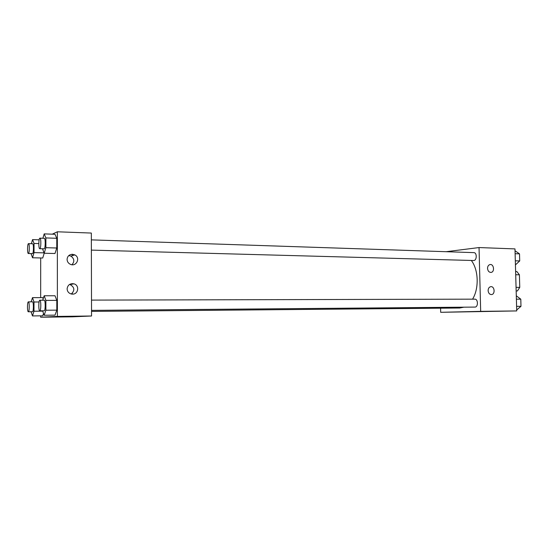 <?xml version="1.0" encoding="UTF-8"?>
<svg xmlns="http://www.w3.org/2000/svg" width="549" height="549" viewBox="0 0 549 549"><rect width="100%" height="100%" fill="white"/><g stroke="black" fill="none" stroke-linecap="round" stroke-linejoin="round"><path stroke-width="0.82" d="M515.703 274.74L519.409 274.802L516.89 271.577L515.614 271.556M519.409 274.802L519.759 287.388L517.433 290.943L516.163 291.011M516.06 287.36L519.759 287.388M516.156 290.936L517.433 290.943M516.012 285.816L515.724 275.42M446.172 251.703L479.037 247.558L514.983 248.903L516.719 310.933L440.675 312.306L440.579 308.188M466.643 311.805L460.426 311.914L466.643 311.805M479.037 247.558L480.677 311.358L516.719 310.933M480.677 311.358L440.675 312.306M460.302 311.921L468.029 311.791M487.539 268.413C487.601 266.32 488.418 265.037 489.969 264.57C493.805 263.637 495.006 271.933 491.108 272.393C489.049 272.407 487.862 271.082 487.539 268.413M488.116 290.606C488.205 288.376 489.09 287.065 490.765 286.674C494.656 286.029 495.411 294.401 491.479 294.566C489.523 294.463 488.404 293.139 488.116 290.606M91.381 250.111L473.787 260.521C476.999 260.391 477.06 252.526 473.856 252.629L91.354 239.872M91.532 310.377L474.974 307.083C478.316 307.179 478.179 298.944 474.844 299.157L91.505 300.104M91.539 311.4L459.685 308.016L463.898 307.179M472.565 299.164C479.195 288.541 478.57 269.765 471.323 260.473M91.546 316.004L91.333 233.057L57.35 231.788L57.391 316.409L91.546 316.004L72.338 316.828L40.667 317.212L40.667 315.84M72.303 294.127L72.303 293.255M72.29 284.149L72.29 283.627M72.248 255.717L72.248 254.283M72.413 254.283L74.788 254.887C80.806 257.673 76.421 267.143 70.389 264.316C68.296 263.314 67.191 261.674 67.074 259.403C67.397 256.225 69.181 254.523 72.413 254.283M72.475 294.134L71.404 294.024C68.742 293.29 67.307 291.567 67.108 288.856C67.699 284.979 69.963 283.305 73.909 283.833C79.708 285.206 78.438 294.401 72.475 294.134M42.719 297.633L43.158 298.834L42.719 297.633L32.494 297.64L33.99 302.005L33.983 311.228L32.473 315.929L31.094 311.743M42.712 315.812L43.522 313.431L42.712 315.812L32.473 315.929M42.733 258.003L44.195 253.247L42.733 258.003L32.528 257.776L31.067 253.59M54.982 234.272L56.773 238.293L54.982 234.272L44.188 233.888L45.89 237.93L45.89 247.695L44.181 253.247L42.513 248.779M56.773 248.004L56.773 238.293L56.773 248.004L54.989 253.514L56.773 248.004L45.89 247.695M57.391 316.409L40.667 317.212M52.258 234.176L57.35 231.788M40.674 297.633L40.695 257.955M55.01 315.14L56.808 310.144L56.801 300.365L55.003 295.753L56.801 300.365L56.808 310.144L55.01 315.14L44.167 315.256L42.589 310.796M71.953 264.721C74.719 261.578 74.383 258.723 70.945 256.143L68.824 255.559M71.295 294.003C75.021 290.366 74.616 287.223 70.073 284.581L69.538 284.457M57.72 316.8L67.664 316.684L57.72 316.8M57.611 316.807L68.001 316.67M31.19 301.833L32.494 297.64M28.335 311.77L32.48 311.729C33.667 311.887 33.695 301.573 32.515 301.833L28.383 301.847C27.217 301.621 27.162 312.01 28.335 311.77C29.509 311.928 29.543 301.586 28.383 301.847M33.99 302.005L39.048 301.991M33.983 311.228L42.712 311.153M31.389 243.722L32.549 239.611L34.038 243.454L34.031 252.609L32.528 257.776M28.349 253.521L32.535 253.604C33.674 253.398 33.77 243.53 32.631 243.756L28.514 243.632C27.361 243.372 27.182 253.72 28.349 253.521L28.418 253.508C29.536 253.295 29.632 243.406 28.514 243.632M32.549 239.611L39.151 239.824M34.038 243.454L38.801 243.598M34.031 252.609L44.03 252.863M42.698 300.221L44.174 295.753L45.876 300.392L45.876 310.233L44.167 315.256M39.775 310.816L44.167 310.782C45.519 310.94 45.546 299.946 44.201 300.221L39.83 300.228C38.499 299.987 38.444 311.07 39.775 310.816L39.796 310.816C41.113 310.981 41.148 299.953 39.83 300.228M44.174 295.753L55.003 295.753M45.876 300.392L56.801 300.365M45.876 310.233L56.808 310.144M42.891 238.252L44.188 233.888M39.734 248.704L44.188 248.807C45.478 248.546 45.588 238.06 44.291 238.3L39.933 238.156C38.615 237.868 38.409 248.91 39.734 248.704L39.823 248.683C41.093 248.429 41.202 237.916 39.933 238.156M45.89 237.93L56.773 238.293M44.181 253.247L54.989 253.514M516.293 295.808L520.788 299.171L520.987 306.301L516.691 309.979M516.389 299.184L520.788 299.171M516.588 306.342L520.987 306.301M520.96 305.306L520.823 300.303M515.037 250.797L519.512 253.844L519.711 260.94L515.429 264.892M515.12 253.7L519.512 253.844M515.319 260.816L519.711 260.94M519.69 260.185L519.553 255.21M491.108 272.393L490.731 272.428M74.788 254.887L70.945 256.143M73.909 283.833L70.073 284.581"/></g></svg>
